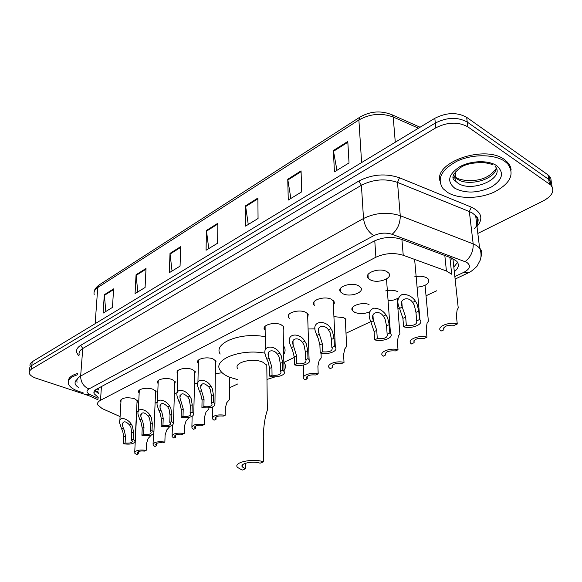 <?xml version="1.0" encoding="UTF-8"?>
<svg xmlns="http://www.w3.org/2000/svg" width="582" height="582" viewBox="0 0 582 582"><rect width="100%" height="100%" fill="white"/><g stroke="black" fill="none" stroke-linecap="round" stroke-linejoin="round"><path stroke-width="0.87" d="M139.171 393.039L138.654 392.297C136.886 389.132 146.86 386.943 152.833 389.227L156.114 391.533L155.481 393.694M158.122 383.574L157.598 382.832C155.649 379.5 166.03 377.107 172.119 379.522L175.32 381.807L174.695 384.12M177.83 373.739L177.292 372.997C175.146 369.497 185.956 366.871 192.176 369.432L195.283 371.68L194.672 374.161M198.331 363.524L197.778 362.775C195.414 359.094 206.697 356.22 213.041 358.934L216.053 361.138L215.449 363.801M265.145 330.307L264.534 329.565C261.354 325.294 274.297 321.446 281.055 324.712L283.696 326.706L283.165 330.03M289.378 318.289L288.745 317.554C285.224 313.072 298.821 308.809 305.732 312.301L308.22 314.193L307.725 317.772M314.695 305.746L314.047 305.019C310.155 300.319 324.458 295.591 331.522 299.323L334.264 301.905L334.257 303.593L333.391 304.953M342.769 293.67L340.506 291.924C336.2 287.006 351.281 281.753 358.505 285.755L360.629 287.392C365.009 292.39 349.986 297.584 342.769 293.67M370.276 279.826L368.217 278.232C363.452 273.089 379.384 267.24 386.761 271.539L388.681 273.023C393.527 278.254 377.653 284.031 370.276 279.826M120.918 402.162L120.423 401.427C121.311 397.884 125.923 396.924 134.267 398.561L137.621 400.889L136.988 402.904M414.653 276.828C419.331 275.853 423.289 276.137 426.526 277.687L428.177 278.953C429.938 283.339 426.242 286.089 417.083 287.195M385.648 290.891C390.282 289.851 394.283 290.091 397.652 291.618L397.695 291.64M369.519 311.843C364.441 313.996 359.494 314.156 354.685 312.345L352.525 310.701C348.764 306.408 361.604 301.52 369.046 304.495M333.923 316.63L343.686 317.648L345.89 319.322L345.468 322.843M308.089 328.983L315.088 328.881M174.389 393.599L177.234 392.639M155.096 403.071L157.387 402.075M194.453 383.807L197.844 382.898M215.325 373.673L222.135 372.756M136.523 412.296L138.283 411.248M98.773 387.983L98.729 389.86M449.915 257.397L451.705 274.246L446.423 270.986L403.231 255.265C393.999 252.501 384.891 253.155 375.899 257.229L100.511 400.271C98.031 401.609 97.099 403.151 97.711 404.89L102.228 408.637L120.096 416.574M229.614 387.75L237.609 384.004M284.183 362.193L294.245 357.479M345.999 333.246L370.792 321.642M397.935 308.933L399.463 308.22M426.031 295.78L436.696 290.782M230.283 377.478L229.664 378.278M398.19 297.977C395.607 299.752 392.239 300.661 388.085 300.705M88.959 395.716L36.339 378.315C32.243 376.91 29.857 375.157 29.195 373.069L29.486 370.952L31.457 369.097L435.823 127.829C447.587 121.944 458.26 121.616 467.841 126.847L550.812 185.076C554.966 190.51 552.5 195.756 543.428 200.819L477.829 233.44M29.566 369.41L29.857 367.278L31.828 365.416L435.321 123.057C447.049 117.157 457.692 116.829 467.251 122.075L548.681 179.372L551.518 182.544L552.042 186.662L551.518 182.544L548.681 179.372L467.251 122.075C457.692 116.829 447.049 117.157 435.321 123.057L31.828 365.416L29.857 367.278L29.566 369.41M454.324 271.67C458.667 268.164 459.482 264.701 456.783 261.282L451.617 258.03L401.136 239.209C391.912 236.372 382.825 237.041 373.87 241.217L96.845 389.009C94.408 390.362 93.484 391.919 94.08 393.679L98.22 397.353M457.561 262.344L453.836 267.087M98.489 393.468L94.764 390.573M29.937 365.758L30.235 363.619L32.199 361.742L434.812 118.313C446.51 112.391 457.125 112.064 466.662 117.331L547.946 174.847L550.776 178.034L551.307 182.144M301.061 170.875L301.723 191.827L288.265 200.048L287.755 179.256L301.061 170.875M347.789 141.462L349.025 162.938L334.424 171.857L333.37 150.542L347.789 141.462M180.667 246.666L180.064 266.134L169.311 272.696L170.017 253.374L180.667 246.666M146.009 268.484L145.085 287.493L135.06 293.612L136.064 274.74L146.009 268.484M113.628 288.868L112.442 307.427L103.065 313.152L104.331 294.718L113.628 288.868M257.884 198.062L258.059 218.497L245.604 226.1L245.56 205.817L257.884 198.062M217.864 223.255L217.617 243.196L206.064 250.253L206.421 230.457L217.864 223.255M208.756 248.609L206.421 230.457M248.259 224.477L245.56 205.817M105.815 311.472L104.331 294.718M137.803 291.938L136.064 274.74M172.032 271.037L170.017 253.374M336.949 170.315L333.37 150.542M290.862 198.462L287.755 179.256M83.059 392.646L79.239 391.57C73.128 389.482 69.513 386.855 68.392 383.698C67.512 379.879 70.604 376.889 77.675 374.75M68.32 381.363C68.247 377.944 71.397 375.274 77.784 373.368M263.566 461.839C252.908 458.034 232.931 462.363 237.456 467.375L242.177 470.103L245.546 468.801L242.367 466.968C239.282 463.548 252.843 460.609 260.081 463.185L263.566 461.839L263.297 435.954C263.69 425.384 265.036 416.785 267.349 410.164L267.298 405.96M245.546 468.801L245.531 463.221M266.84 368.471L266.796 365.11L262.54 362.055C252.377 357.552 233.324 362.637 237.638 368.573M283.82 362.004L284.191 362.535C285.886 365.249 285.82 367.948 283.994 370.618M275.49 376.765L266.978 379.435M237.616 379.58L230.268 377.471C225.161 375.506 221.749 373.062 220.025 370.145C212.59 359.545 240.941 348.392 265.094 353.209M283.485 345.723L283.856 346.268C285.427 348.844 285.478 351.419 284.016 353.987M220.192 354.045C212.765 343.125 241.246 331.711 265.217 336.782M504.79 161.36L507.649 163.76C514.961 174.025 510.494 183.461 494.242 192.06C479.124 199.059 458.296 199.19 447.471 192.366L443.069 188.655C436.5 178.863 441.258 169.646 457.357 161.003C472.744 153.888 494.445 154.063 504.79 161.36M439.941 180.958C434.179 162.036 485.082 144.467 504.543 159.614L509.126 164.139L510.567 167.005L511.185 170.046M146.213 450.337L144.518 451.094C139.869 450.708 137.476 451.356 137.352 453.036L138.276 453.865L136.603 454.607L134.682 453.109C135.068 450.439 138.909 449.515 146.213 450.337L146.519 443.411L148.141 438.479L151.385 434.994M138.276 453.865L138.385 451.559M164.859 442.058L163.091 442.844C158.289 442.444 155.838 443.135 155.736 444.917L156.616 445.717L154.877 446.489L153.022 445.019C153.379 442.189 157.322 441.207 164.859 442.058L165.106 435.023L166.692 430.025L169.973 426.351M156.616 445.717L156.704 443.382M184.218 433.459L182.384 434.274C177.415 433.866 174.898 434.601 174.826 436.485L175.655 437.257L173.851 438.064L172.076 436.624C172.388 433.626 176.433 432.572 184.218 433.459L184.407 426.315L185.956 421.252L189.121 417.338M175.655 437.257L175.728 434.892M204.347 424.511L202.434 425.362C197.291 424.947 194.701 425.733 194.664 427.734L195.443 428.468L193.566 429.305L191.871 427.901C192.14 424.729 196.294 423.601 204.347 424.511L204.471 417.265L205.984 412.129L208.865 408.891L208.873 408.178M195.443 428.468L195.494 426.075M225.278 415.213L223.299 416.094C217.959 415.664 215.296 416.516 215.296 418.633L216.017 419.331L214.067 420.197L212.459 418.851C212.677 415.483 216.948 414.268 225.278 415.213L225.336 407.851L226.805 402.649L229.541 399.499L229.548 398.721M216.017 419.331L216.046 416.916M318.187 373.935L315.837 374.983C309.602 374.524 306.59 375.645 306.801 378.351L307.238 378.802L304.939 379.82L303.775 378.787C300.93 375.455 311.297 371.92 318.187 373.935L317.896 366.085L319.132 360.593L321.22 357.93L321.177 356.817M307.238 378.802L307.165 376.409M344.013 362.462L341.554 363.554C335.05 363.095 331.944 364.303 332.22 367.184L332.569 367.548L330.169 368.617L329.143 367.693C326 364.201 336.92 360.309 344.013 362.462L343.613 354.482L344.777 348.916L346.676 346.406L346.61 345.191M332.569 367.548L332.468 365.183M398.015 349.797L395.389 350.939C388.485 350.495 385.219 351.834 385.59 354.94L383.196 356.249L382.454 355.573C378.838 351.914 390.704 347.447 398.015 349.797L397.397 341.678L398.372 336.032L399.87 333.813L399.761 332.373M385.771 355.129L385.619 352.968M426.948 337.211L424.198 338.404C416.981 337.967 413.598 339.401 414.049 342.711L411.43 343.962L410.856 343.431C406.876 339.612 419.426 334.686 426.948 337.211L426.199 328.954L427.072 323.221L428.374 321.191L428.228 319.634M414.122 342.791L413.948 340.717M457.27 324.021L454.382 325.273C446.896 324.836 443.375 326.364 443.826 329.863L441.003 331.093L440.603 330.729C436.224 326.749 449.53 321.308 457.27 324.021L456.375 315.619L457.146 309.806L458.238 307.98L458.056 306.292M443.826 329.863L443.63 327.899M123.26 427.996L124.286 430.294L125.479 436.005L125.094 443.026C129.844 443.433 132.267 442.749 132.376 440.989L131.408 440.116L133.132 439.315L133.489 432.251L132.529 426.373L131.263 424.169C128.098 418.662 118.233 415.301 119.717 423.245L121.58 428.796L123.26 427.996L122.336 424.969C123.064 420.771 125.472 420.771 129.553 424.984L131.263 424.169M131.408 440.116L131.772 433.052L130.87 427.166L129.553 424.984M133.132 439.315L135.104 440.887C134.762 443.695 130.863 444.67 123.406 443.804L123.791 436.791L122.657 431.066L121.58 428.796M123.406 443.804L125.094 443.026M141.695 419.178L142.743 421.521L143.987 427.326L143.659 434.456C148.563 434.878 151.058 434.15 151.131 432.281L150.214 431.429L152.004 430.607L152.302 423.427L151.298 417.454L150.003 415.206C146.722 409.43 136.421 406.258 138.116 414.595L139.949 420.015L141.695 419.178L140.8 416.254C141.484 411.78 143.965 411.714 148.235 416.05L150.003 415.206M150.214 431.429L150.52 424.263L149.574 418.276L148.235 416.05M152.004 430.607L153.91 432.15C153.604 435.125 149.603 436.165 141.899 435.271L142.234 428.148L141.048 422.328L139.949 420.015M141.899 435.271L143.659 434.456M160.85 410.019L161.912 412.412L163.215 418.312L162.953 425.551C168.031 425.98 170.591 425.202 170.635 423.223L169.769 422.401L171.632 421.543L171.872 414.253L170.81 408.178L169.493 405.887C166.081 399.812 155.307 396.88 157.242 405.618L159.039 410.885L160.85 410.019L159.985 407.211C160.617 402.438 163.171 402.293 167.652 406.767L169.493 405.887M169.769 422.401L170.017 415.126L169.02 409.03L167.652 406.767M171.632 421.543L173.451 423.049C173.196 426.206 169.086 427.319 161.119 426.395L161.396 419.164L160.152 413.249L159.039 410.885M161.119 426.395L162.953 425.551M180.769 400.496L183.221 408.935L183.017 416.29C188.284 416.734 190.918 415.897 190.925 413.787L190.11 413.009L192.053 412.121L192.22 404.716L191.114 398.532L189.768 396.189C186.211 389.794 174.935 387.154 177.139 396.313L178.885 401.391L180.769 400.496L179.94 397.819C180.515 392.734 183.148 392.494 187.848 397.106L189.768 396.189M190.11 413.009L190.292 405.618L189.245 399.419L187.848 397.106M192.053 412.121L193.784 413.569C193.58 416.93 189.361 418.123 181.111 417.17L181.322 409.823L180.02 403.806L178.885 401.391M181.111 417.17L183.017 416.29M201.503 390.58L204.035 399.179L203.904 406.643C209.375 407.102 212.088 406.207 212.044 403.959L211.295 403.231L213.318 402.3L213.412 394.778L212.248 388.485L210.873 386.099C207.163 379.34 195.341 377.063 197.851 386.644L199.546 391.519L201.503 390.58L200.717 388.07C201.212 382.636 203.933 382.301 208.88 387.052L210.873 386.099M211.295 403.231L211.404 395.724L210.306 389.409L208.88 387.052M213.318 402.3L214.947 403.697C214.809 407.262 210.466 408.549 201.925 407.56L202.063 400.103L200.695 393.978L199.546 391.519M201.925 407.56L203.904 406.643M269.11 358.25L271.932 367.351L272.041 375.186C278.211 375.674 281.179 374.553 280.961 371.847L280.444 371.316L282.736 370.254L282.576 362.36L281.215 355.704L279.746 353.165C275.432 345.068 261.776 344.391 265.436 355.304L266.891 359.312L269.11 358.25L268.498 356.366C266.185 349.76 274.144 349.047 277.476 354.249L279.746 353.165M280.444 371.316L280.291 363.43L279.011 356.751L277.476 354.249M282.736 370.254L284.016 371.396C286.781 374.823 276.719 378.198 269.793 376.227L269.692 368.399L268.106 361.939L266.891 359.312M269.793 376.227L272.041 375.186M293.648 346.516L296.573 355.798L296.784 363.772C303.222 364.252 306.292 363.052 305.994 360.156L305.565 359.712L307.958 358.607L307.703 350.582L306.27 343.802L304.764 341.205C300.196 332.555 285.849 332.642 289.982 343.991L291.327 347.629L293.648 346.516L293.11 344.908C290.505 338.04 298.85 336.789 302.393 342.332L304.764 341.205M305.565 359.712L305.317 351.703L303.964 344.893L302.393 342.332M307.958 358.607L309.1 359.632C312.163 363.241 301.563 366.958 294.434 364.856L294.23 356.897L292.564 350.313L291.327 347.629M294.434 364.856L296.784 363.772M319.3 334.25L322.341 343.722L322.654 351.826C329.383 352.314 332.555 351.019 332.169 347.927L331.842 347.585L334.352 346.428L333.981 338.266L332.468 331.347L330.925 328.692C326.065 319.438 310.999 320.427 315.662 332.191L316.87 335.414L319.3 334.25L318.849 332.94C315.924 325.833 324.669 323.956 328.444 329.878L330.925 328.692M331.842 347.585L331.485 339.437L330.052 332.497L328.444 329.878M334.352 346.428L335.327 347.316C338.724 351.106 327.535 355.216 320.202 352.961L319.889 344.871L318.136 338.164L316.87 335.414M320.202 352.961L322.654 351.826M373.52 320.711L376.736 330.387L377.289 338.629C384.44 339.102 387.765 337.662 387.27 334.323L389.831 332.962L389.227 324.654L387.576 317.59L385.99 314.869C382.949 310.526 378.824 308.285 373.629 308.14C369.359 310.315 368.151 314.135 370.007 319.583L370.916 321.926L373.52 320.711L373.273 320.005C369.781 312.672 379.151 309.559 383.334 316.121L385.99 314.869M387.139 334.177L386.55 325.884L384.986 318.798L383.334 316.121M389.831 332.962L390.486 333.566C394.421 337.545 382.221 342.296 374.648 339.823L374.11 331.587L370.916 321.926M374.648 339.823L377.289 338.629M402.322 307.231L405.669 317.11L406.352 325.498C413.846 325.964 417.294 324.414 416.697 320.842L419.513 319.554L418.764 311.101L417.018 303.899L415.395 301.112C412.172 296.507 407.807 294.259 402.308 294.354C397.928 296.987 396.786 301.098 398.874 306.699L399.594 308.511L402.206 306.91C398.306 299.41 408.106 295.387 412.609 302.414L415.395 301.112M416.683 320.835L415.955 312.396L414.304 305.164L412.609 302.414M419.513 319.554L419.971 319.991C424.322 324.152 411.387 329.405 403.588 326.749L402.919 318.376L399.594 308.511M403.588 326.749L406.352 325.498M452.25 258.277L451.254 259.201M98.722 390.02L95.892 389.591M101.428 386.564L100.511 400.271M374.772 240.752L375.899 257.229M401.929 239.508L403.231 255.265M444.823 255.498L446.423 270.986M454.855 276.566L464.101 272.194C470.183 268.826 471.056 265.538 466.72 262.337L392.101 234.299C385.902 232.385 379.791 232.836 373.782 235.659L88.922 388.958C86.012 390.842 86.434 392.748 90.203 394.676L98.162 398.277M77.086 382.25C76.358 379.922 77.537 377.863 80.643 376.074L363.51 218.497C375.528 212.663 387.779 211.732 400.256 215.704L473.181 243.887L476.396 245.429L479.604 247.983C481.969 250.689 482.427 253.628 480.965 256.8M474.388 228.733C478.528 224.208 478.957 219.88 475.676 215.755L472.504 213.121L469.332 211.528L473.181 243.887C473.428 251.3 470.736 257.2 465.105 261.587M79.152 355.973C75.231 352.095 75.755 348.538 80.723 345.301L358.876 181.031C372.138 174.214 385.684 173.13 399.507 177.779L471.325 207.127C481.678 212.183 483.562 218.65 476.985 226.514M31.457 369.097L32.199 361.742M549.423 183.919L547.946 174.847M467.841 126.847L466.662 117.331M435.823 127.829L434.812 118.313M478.186 220.018L476.454 222.149M88.922 388.958C83.495 386.521 80.738 382.228 80.643 376.074L82.768 348.494C79.705 350.357 78.526 352.503 79.239 354.925M392.101 234.299C397.564 229.563 400.278 223.364 400.256 215.704L397.499 182.399C385.226 178.303 373.193 179.263 361.407 185.28L82.768 348.494L80.723 345.301M471.325 207.127L469.332 211.528L397.499 182.399L399.507 177.779M373.782 235.659C367.984 231.767 364.565 226.049 363.51 218.497L361.407 185.28L358.876 181.031M90.203 394.676L85.547 394.181M468.903 272.565L468.204 272.9L464.101 272.194M98.576 392.195L94.844 390.486M390.922 114.247L392.523 115.003C381.436 110.34 370.596 111.031 360.011 117.069L358.883 119.979L97.754 287.53L99.304 284.831L359.749 117.244M420.073 127.232L392.523 115.003L393.192 117.004C381.501 112.733 370.065 113.723 358.883 119.979L361.618 162.567M95.15 323.687L97.754 287.53C94.677 289.581 93.491 291.938 94.197 294.601M418.473 128.2L393.192 117.004L395.287 142.212M217.85 223.997L206.465 231.163M180.646 247.394L170.046 254.065M145.973 269.197L136.086 275.417M113.585 289.56L104.338 295.38M257.891 198.826L245.619 206.537M301.083 171.661L287.828 179.998M347.832 142.27L333.464 151.305M78.534 387.488C74.394 384.717 73.95 382.018 77.21 379.369M495.042 166.205C505.991 178.107 471.769 193.18 457.881 183.104L455.379 180.995L454.928 177.015L453.458 174.651M496.744 165.71C504.579 172.832 502.63 180.034 490.873 187.302C477.502 193.253 465.52 193.595 454.928 188.328C446.641 181.649 448.22 174.469 459.671 166.794C470.823 160.494 488.524 159.963 496.744 165.71M496.271 168.154C495.362 179.445 468.219 186.931 457.423 179.14L454.928 177.015L457.168 178.238C457.052 178.499 465.898 181.649 474.483 180.362C483.795 179.598 491.041 175.648 496.213 168.511M455.08 178.368L452.971 177.066M131.772 433.052L133.489 432.251M123.791 436.791L125.479 436.005M150.52 424.263L152.302 423.427M142.234 428.148L143.987 427.326M170.017 415.126L171.872 414.253M161.396 419.164L163.215 418.312M190.292 405.618L192.22 404.716M181.322 409.823L183.221 408.935M211.404 395.724L213.412 394.778M202.063 400.103L204.035 399.179M280.291 363.43L282.576 362.36M269.692 368.399L271.932 367.351M305.317 351.703L307.703 350.582M294.23 356.897L296.573 355.798M331.485 339.437L333.981 338.266M319.889 344.871L322.341 343.722M386.55 325.884L389.227 324.654M374.11 331.587L376.736 330.387M415.955 312.396L418.764 311.101M402.919 318.376L405.669 317.11M138.654 392.297L138.727 390.857M157.598 382.832L157.664 381.246M177.292 372.997L177.343 371.258M197.778 362.775L197.822 360.869M264.534 329.565L264.504 327.048M288.745 317.554L288.679 314.797M314.047 305.019L313.938 302M340.506 291.924L340.346 288.621M368.217 278.232L367.991 274.624M120.423 401.427L120.503 400.11M352.525 310.701L352.357 307.74M550.812 185.076L549.328 176.019M455.124 279.062L468.204 272.9C469.63 272.66 472.548 270.47 476.949 266.338L480.368 259.87C481.481 255.978 481.227 252.013 479.604 247.983L475.676 215.755C478.535 217.683 478.899 220.694 476.774 224.79M87.278 394.96L98.052 399.812M94.248 391.322L94.08 393.679M94.335 291.313C94.466 289.494 96.015 287.406 98.984 285.035M455.24 171.806L455.852 177.168M242.367 466.968L242.359 465.083M267.349 410.164L266.796 365.11M507.649 163.76L507.402 162.014M455.379 180.995C450.701 178.172 452.687 173.531 461.344 167.049C465.935 164.088 473.239 162.589 483.264 162.56C487.985 163.186 491.208 163.964 492.925 164.881M134.733 452.039L136.712 412.129M137.381 452.323L137.352 453.036M153.073 443.848L153.481 433.888M155.765 444.131L155.736 444.917M172.112 435.336L172.439 425.377M188.975 417.927L188.983 417.367M174.847 435.627L174.826 436.485M191.9 426.497L192.133 416.421M208.865 408.891L208.88 407.917M194.679 426.788L194.664 427.734M212.481 417.309L212.619 407.044M229.541 399.499L229.672 377.238M215.304 417.607L215.296 418.633M303.709 376.598L303.36 365.052M321.22 357.93L321.031 353.165M306.758 376.881L306.801 378.351M346.676 346.406L345.25 318.63M332.147 365.576L332.22 367.184M399.87 333.813L397.142 298.653M385.466 353.179L385.59 354.94M428.374 321.191L425.071 285.362M413.889 340.805L414.049 342.711M458.238 307.98L453 259.361M122.446 423.07L122.336 424.969M135.104 440.887L137.119 400.161M119.877 420.422L121.078 399.427M140.895 414.173L140.8 416.254M153.91 432.15L155.598 390.806M138.269 411.489L139.309 390.166M160.072 404.927L159.985 407.211M173.451 423.049L174.789 381.072M157.38 402.213L158.246 380.541M180.013 395.316L179.94 397.819M193.784 413.569L194.744 370.952M177.255 392.574L177.925 370.545M200.768 385.313L200.717 388.07M214.947 403.697L215.493 360.404M197.938 382.541L198.404 360.149M268.447 352.728L268.498 356.366M284.016 371.396L283.085 325.985M265.37 349.869L265.101 326.291M293.008 340.907L293.11 344.908M309.1 359.632L307.587 313.472M318.689 328.561L318.849 332.94M335.327 347.316L333.18 300.392M372.953 315.095L373.273 320.005M390.486 333.566L386.499 278.982M401.776 301.563L402.206 306.91M419.971 319.991L414.631 259.419"/></g></svg>
